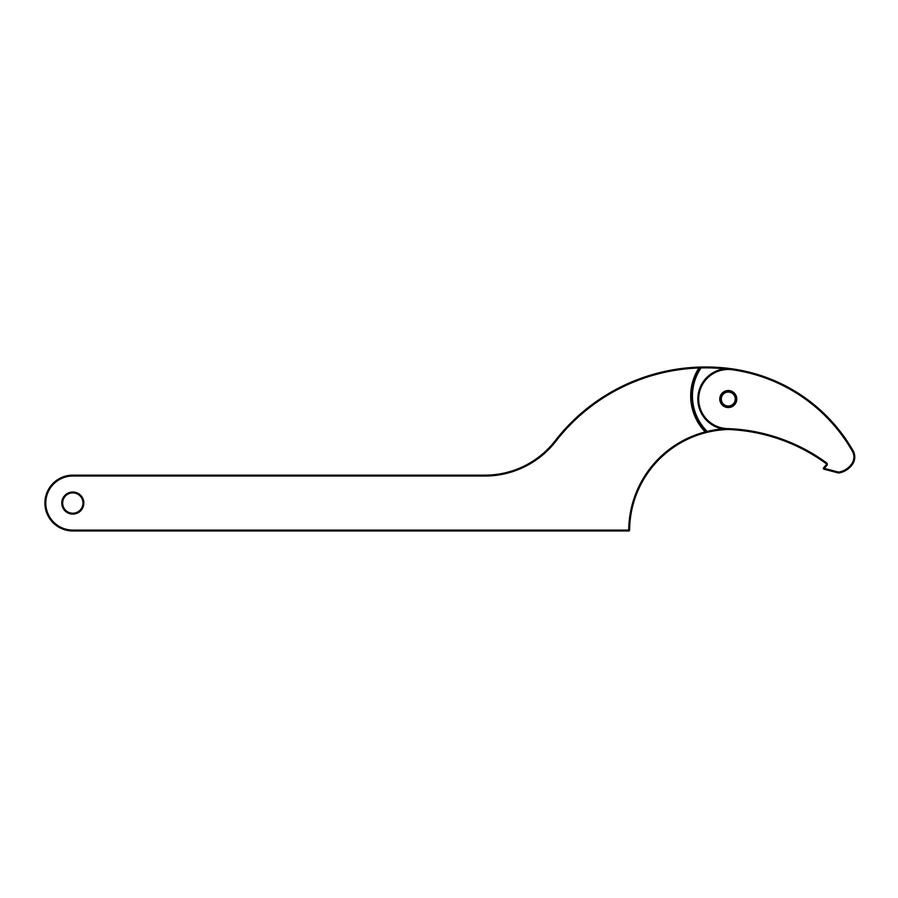 <?xml version="1.0" encoding="UTF-8"?>
<svg xmlns="http://www.w3.org/2000/svg" width="898" height="898" viewBox="0 0 898 898"><rect width="100%" height="100%" fill="white"/><g stroke="black" fill="none" stroke-linecap="round" stroke-linejoin="round"><path stroke-width="1.35" d="M826.194 464.883L826.856 465.478A1.774 1.774 0 0 0 826.587 462.852L826.059 463.57A0.887 0.887 0 0 1 826.194 464.883L823.578 467.768A0.887 0.887 0 0 0 824.016 469.216A0.887 0.887 0 0 1 823.354 468.363A0.887 0.887 0 0 0 824.016 469.216L838.62 473.022L824.016 469.216L824.241 468.363L838.653 472.112L838.62 473.022L838.653 472.112A19.879 19.879 0 0 0 851.854 463.649A11.797 11.797 0 0 0 852.325 451.178A165.086 165.086 0 0 0 732.465 369.774A29.567 29.567 0 0 0 698.711 399.038A29.567 29.567 0 0 0 727.29 428.593L727.268 429.48A30.453 30.453 0 0 1 697.825 399.038A30.453 30.453 0 0 1 732.588 368.898A165.973 165.973 0 0 1 853.1 450.729A12.684 12.684 0 0 1 852.595 464.154A20.766 20.766 0 0 1 838.62 473.022A20.766 20.766 0 0 0 852.595 464.154L851.854 463.649M823.354 468.363A0.887 0.887 0 0 1 823.578 467.768L824.241 468.363L826.856 465.478M826.059 463.57A177.366 177.366 0 0 0 727.268 429.48A177.366 177.366 0 0 1 826.059 463.57M82.964 503.048A10.147 10.147 0 0 0 72.817 492.901A10.147 10.147 0 0 0 62.658 503.048A10.147 10.147 0 0 0 72.817 513.207A10.147 10.147 0 0 0 82.964 503.048A10.147 10.147 0 0 1 72.817 513.207A10.147 10.147 0 0 1 62.658 503.048M705.536 432.735L705.413 432.769A0.887 0.887 0 0 0 705.828 431.298L705.188 431.916A51.871 51.871 0 0 1 698.857 367.989A189.433 189.433 0 0 0 555.873 441.266A89.699 89.699 0 0 1 484.965 476.03L72.817 476.03A27.03 27.03 0 0 0 45.787 503.048A27.03 27.03 0 0 0 72.817 530.078L628.723 530.078A102.394 102.394 0 0 1 705.188 431.916L705.413 432.769L706.771 432.421M484.965 476.03L484.965 475.143L72.817 475.143L484.965 475.143A88.812 88.812 0 0 0 555.177 440.727A190.32 190.32 0 0 1 698.824 367.102L701.001 367.035L698.824 367.102L699.609 368.461L701.024 367.922L699.609 368.461A0.887 0.887 0 0 0 698.824 367.102L699.037 367.091M707.4 432.275A101.508 101.508 0 0 1 728.121 429.502A101.508 101.508 0 0 0 707.4 432.275L707.186 431.41L705.828 431.298A0.887 0.887 0 0 1 705.413 432.769L705.413 432.769A101.508 101.508 0 0 0 629.61 530.089A0.887 0.887 0 0 1 628.723 530.965L72.817 530.965A27.917 27.917 0 0 1 44.9 503.048A27.917 27.917 0 0 1 72.817 475.143A27.917 27.917 0 0 0 44.9 503.048A27.917 27.917 0 0 0 72.817 530.965L72.817 530.078M724.574 368.82A189.433 189.433 0 0 0 701.024 367.922L701.001 367.035A190.32 190.32 0 0 1 732.588 368.898A165.973 165.973 0 0 1 853.1 450.729A12.684 12.684 0 0 1 852.595 464.154M699.744 367.989A0.887 0.887 0 0 1 699.609 368.461A50.984 50.984 0 0 0 691.572 395.928A50.984 50.984 0 0 1 699.609 368.461A0.887 0.887 0 0 0 698.824 367.102A190.32 190.32 0 0 0 555.177 440.727A88.812 88.812 0 0 1 484.965 475.143M706.075 431.916A0.887 0.887 0 0 0 705.828 431.298A50.984 50.984 0 0 1 691.572 395.928A50.984 50.984 0 0 0 705.828 431.298L707.186 431.41A102.394 102.394 0 0 1 722.486 428.941M705.413 432.769A101.508 101.508 0 0 0 629.61 530.089A0.887 0.887 0 0 1 628.723 530.965L628.723 530.078L629.61 530.089A0.887 0.887 0 0 1 628.723 530.965M720.667 399.038A7.611 7.611 0 0 1 728.278 391.427A7.611 7.611 0 0 1 735.889 399.038A7.611 7.611 0 0 1 728.278 406.659A7.611 7.611 0 0 1 720.667 399.038A7.611 7.611 0 0 0 728.278 406.659A7.611 7.611 0 0 0 735.889 399.038M719.769 399.038A8.497 8.497 0 0 1 728.278 390.54A8.497 8.497 0 0 1 736.775 399.038A8.497 8.497 0 0 1 728.278 407.546A8.497 8.497 0 0 1 719.769 399.038M727.29 428.593A178.253 178.253 0 0 1 826.587 462.852M697.825 399.038A30.453 30.453 0 0 1 732.588 368.898L732.465 369.774M852.325 451.178L853.1 450.729M61.771 503.048A11.034 11.034 0 0 1 72.817 492.014A11.034 11.034 0 0 1 83.851 503.048A11.034 11.034 0 0 1 72.817 514.094A11.034 11.034 0 0 1 61.771 503.048M701.024 367.922A50.097 50.097 0 0 0 707.186 431.41M701.001 367.035A190.32 190.32 0 0 1 732.588 368.898M555.873 441.266L555.177 440.727M72.817 476.03L72.817 475.143M735.249 399.038A6.982 6.982 0 0 0 728.278 392.067A6.982 6.982 0 0 0 721.296 399.038A6.982 6.982 0 0 0 728.278 406.019A6.982 6.982 0 0 0 735.249 399.038"/></g></svg>
